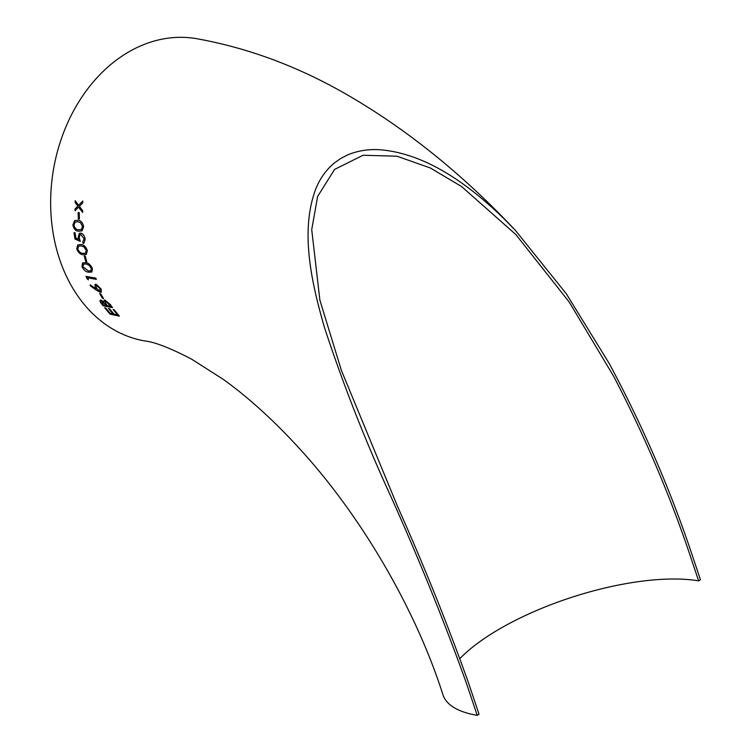 <?xml version="1.0" encoding="UTF-8"?>
<svg xmlns="http://www.w3.org/2000/svg" width="753" height="753" viewBox="0 0 753 753"><rect width="100%" height="100%" fill="white"/><g stroke="black" fill="none" stroke-linecap="round" stroke-linejoin="round"><path stroke-width="1.13" d="M340.676 158.497L334.163 163.119C325.767 170.263 319.536 179.129 315.469 189.747C300.127 231.548 311.356 282.29 324.599 327.903C343.274 384.745 365.337 440.863 390.76 496.265C419.12 559.328 444.402 621.846 466.625 683.818L477.204 715.35A153.339 53.952 -17.9 0 1 442.915 694.69C416.155 610.438 362.193 517.311 300.551 449.748C274.356 420.974 248.575 397.499 223.199 379.324L191.62 359.172C170.319 348.084 154.798 342.031 145.065 340.996A153.339 118.936 -80.4 0 1 53.407 169.943A153.339 118.936 -80.4 0 1 196.279 38.619C249.855 48.192 301.774 67.855 352.037 97.617C409.905 131.775 464.375 176.051 515.447 230.427L504.152 218.859C470.173 185.812 427.685 154.139 381.159 149.847C369.356 148.896 358.249 150.553 347.82 154.826L340.676 158.497M515.739 234.399L569.221 302.057L613.648 376.265C643.278 433.201 668.08 490.89 688.054 549.342L698.643 580.874L700.469 579.763L689.88 548.231C668.4 485.252 641.528 423.694 609.262 363.567L566.341 293.821L515.447 230.427M700.469 579.763L700.299 579.226M75.065 210.755L78.538 207.15L82.651 212.44L82.632 210.633L79.366 206.322L82.726 202.877L82.802 201.013L78.566 205.315L75.187 200.656L75.121 202.51L77.775 206.124L75.046 208.948L75.065 210.755L78.576 207.122M78.604 205.296L75.187 200.656M82.614 212.468L82.595 210.661L79.329 206.341L82.764 202.849L82.802 201.013M79.404 219.038L79.216 212.61L78.124 212.487L78.359 218.888L79.404 219.038L79.178 212.628L78.124 212.487M82.058 230.87L83.63 226.644C82.679 222.455 80.74 220.318 77.823 220.243L74.575 220.657M86.774 261.658L85.221 256.058L84.157 255.916L85.757 261.489L86.774 261.658L85.183 256.086L84.157 255.916M91.828 272.031L92.384 268.416C90.529 264.698 88.261 262.769 85.56 262.646L82.566 262.901L81.936 266.656C83.894 270.28 86.2 272.134 88.854 272.2L91.828 272.031L92.346 268.445C90.501 264.717 88.223 262.797 85.522 262.665L82.566 262.901M103.538 298.574L100.676 293.774L99.65 293.604L102.559 298.386L103.538 298.574L100.638 293.792L99.65 293.604M104.036 301.925L101.053 300.127C99.556 300.155 99.65 301.266 101.326 303.45L103.029 305.737L112.526 307.685L110.22 304.485L104.921 300.08L104.036 301.925L100.253 300.183M112.526 307.685L110.258 304.457L104.959 300.061L104.036 300.146M113.063 313.926L110.164 313.314L105.665 307.977L104.686 307.779L110.051 314.114L119.407 316.147L114.117 309.775L113.148 309.568L117.581 314.942L113.985 314.152L109.524 308.805L108.554 308.598L113.025 313.945L110.126 313.333L105.627 308.005L104.648 307.808M117.619 314.923L114.023 314.133L109.562 308.777L108.592 308.579M119.407 316.147L114.145 309.747L113.148 309.568M95.979 288.983L90.256 284.841L90.153 285.669L96.638 290.319L100.243 292.277L101.297 292.164L101.09 288.954L96.083 284.323L95.047 284.427M101.316 292.145L101.128 288.936L96.12 284.305L95.029 284.436L95.142 287.655L95.942 289.001L90.219 284.869M96.328 279.363L95.847 278.121L86.03 276.379L87.084 278.874L88.449 279.834L87.527 277.782L96.328 279.363L95.81 278.149L85.993 276.398M88.449 279.834L87.564 277.763M86.322 254.439L87.329 250.561C85.851 246.617 83.724 244.603 80.938 244.518L77.823 244.847L76.74 248.876C78.321 252.726 80.486 254.665 83.225 254.683L86.322 254.439L87.292 250.58C85.814 246.645 83.687 244.631 80.9 244.537L77.823 244.847M84.035 243.087L85.145 239.078C84.496 235.698 83.046 233.703 80.778 233.082L79.319 233.326L78.133 237.515L78.632 239.369L75.837 238.117L75.036 232.818L74.001 232.658L74.989 239.03L80.307 241.402L79.216 237.929L79.969 234.663L80.891 234.512L84.054 238.861L82.802 241.986L83.056 243.36L84.035 243.087L85.108 239.106C84.458 235.727 83.009 233.722 80.74 233.101L79.338 233.317M80.307 241.402L79.253 237.901L79.987 234.654M78.67 239.341L75.874 238.099L75.074 232.799L74.001 232.658M459.857 658.64A150.826 53.068 -17.9 0 1 698.643 580.874L698.473 580.347M477.204 715.35L479.04 714.239L468.451 682.707C447.583 624.293 424.071 565.814 397.913 507.277L341.373 370.372L319.893 300.202L311.723 229.656L317.625 196.477L334.577 169.416L363.068 155.259L396.953 156.2L430.283 167.957L461.533 186.499L516.003 234.682M105.759 304.786L106.286 305.502L103.227 304.88L101.806 301.209L105.759 304.786M101.326 301.247L101.806 301.209M104.959 300.061L104.055 300.136M101.09 300.108L100.271 300.174M107.255 305.699L105.279 302.8L105.636 301.172L110.785 306.424L107.255 305.699L106.747 304.993M105.109 301.209L105.636 301.172L105.279 302.8M106.314 305.473L103.227 304.88M103.255 304.861L102.173 303.45M102.21 303.431L101.843 301.191M106.785 304.974L105.316 302.772M110.823 306.405L107.293 305.671M99.641 291.147L96.262 288.088L96.704 285.509L100.064 288.71L99.641 291.147L100.271 291.072L99.641 291.147M96.073 285.585L96.704 285.509M99.678 291.119L96.262 288.088M96.299 288.06L96.742 285.491M85.927 263.945L88.6 264.905L91.32 268.228L90.897 270.854L88.374 270.958L82.934 266.788L83.423 264.143L85.927 263.945M90.915 270.845L88.412 270.939L82.934 266.788M82.971 266.769L83.442 264.134M81.173 245.892L83.818 246.871L86.247 250.373L85.503 253.206L82.886 253.366C80.75 253.413 79.046 251.954 77.757 248.998L78.566 246.156L81.173 245.892M85.522 253.187L82.915 253.337C80.787 253.385 79.074 251.926 77.794 248.979L77.757 248.998M77.794 248.979L78.585 246.146M72.872 225.062C73.935 229.176 75.912 231.218 78.783 231.218L82.039 230.879L83.592 226.662C82.642 222.474 80.703 220.347 77.785 220.262L74.556 220.667L72.872 225.062M77.879 221.73L80.496 222.728L82.529 226.465L81.362 229.552L78.613 229.787C76.373 229.863 74.801 228.328 73.907 225.175L75.14 222.079L77.879 221.73M81.38 229.543L78.651 229.769C76.401 229.834 74.829 228.3 73.945 225.147L73.907 225.175M73.945 225.147L75.159 222.06"/></g></svg>
